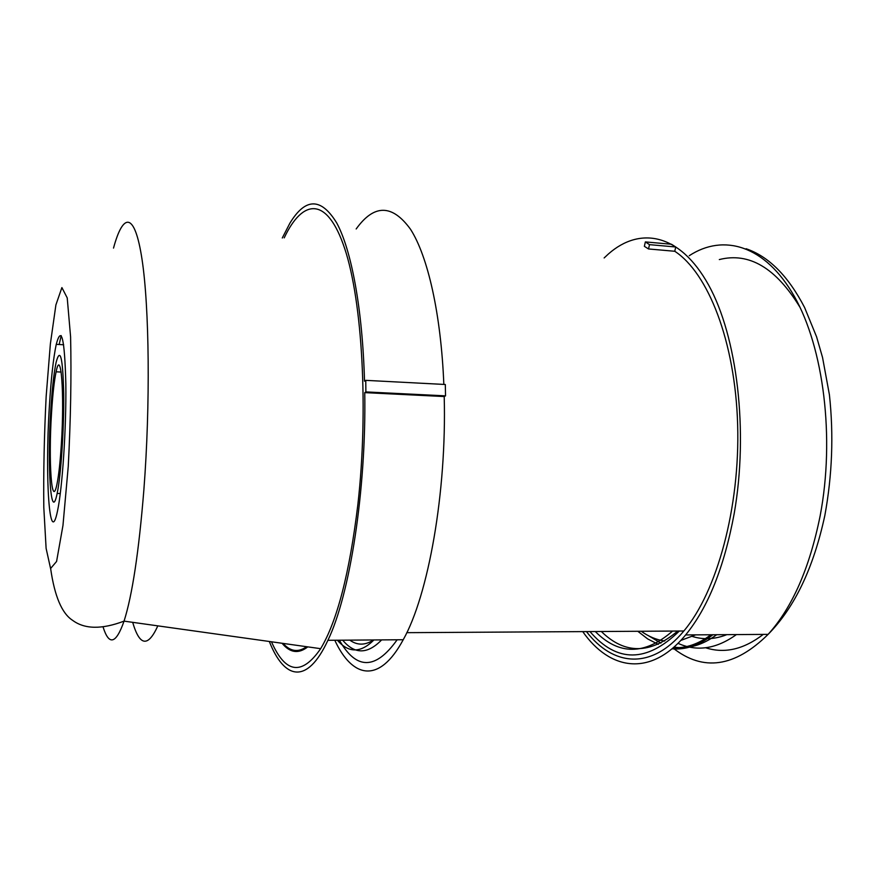 <?xml version="1.0" encoding="UTF-8"?>
<svg xmlns="http://www.w3.org/2000/svg" width="876" height="876" viewBox="0 0 876 876"><rect width="100%" height="100%" fill="white"/><g stroke="black" fill="none" stroke-linecap="round" stroke-linejoin="round"><path stroke-width="1.31" d="M604.144 257.949L608.546 253.854C639.973 226.238 679.929 233.29 708.553 284.941C737.121 336.307 748.717 431.222 734.154 513.796C724.189 567.254 708.027 607.637 685.634 634.936C650.518 677.466 609.74 670.26 582.737 631.618M157.822 625.858C148.044 647.452 139.667 646.269 132.681 622.332M49.363 406.606C51.071 378.75 53.359 357.999 56.25 344.345C61.462 324.963 64.66 338.136 65.842 383.885C66.379 428.09 62.36 488.403 57.553 510.785C49.527 550.413 44.796 476.719 49.363 406.606M271.472 641.79C285.466 673.589 301.859 675.889 320.66 648.678C337.15 621.15 349.546 573.145 357.857 504.664C368.621 409.639 362.248 300.939 344.739 248.664C327.208 195.895 302.757 198.567 284.207 237.867M306.611 646.707C298.212 652.675 290.372 651.58 283.101 643.411M373.921 639.951C360.792 653.135 348.604 653.222 337.391 640.236M50.742 410.986C47.107 466.864 50.928 524.363 57.148 493.462C60.948 475.865 64.112 428.583 63.718 393.696C62.82 357.342 60.291 346.852 56.141 362.248C53.885 372.924 52.089 389.163 50.742 410.986M51.509 413.384C52.659 394.758 54.192 380.896 56.108 371.807C60.937 347.06 64.704 393.193 61.331 444.515C60.192 462.287 58.736 475.504 56.962 484.165C51.673 510.467 48.366 461.499 51.509 413.384M445.534 395.853L445.315 384.498L365.763 380.348L365.883 391.911L364.745 392.623L444.209 396.543L445.534 395.853L365.883 391.911M282.28 237.987L289.868 223.227C305.45 197.538 321.076 197.45 336.734 222.964C351.451 250.142 362.555 308.954 364.515 381.17L365.763 380.348M443.836 384.422C441.011 313.717 427.751 256.088 410.526 229.282C392.207 204.086 374.096 203.988 356.171 228.975M334.785 640.247C352.426 678.276 379.188 684.309 403.223 639.732C428.287 595.362 446.782 492.476 444.209 396.543M269.326 641.484C284.229 679.469 307.049 685.328 327.909 640.301C349.787 595.22 366.398 490.319 364.745 392.623M645.36 241.907L649.51 244.645L648.525 248.959L644.364 246.32L645.36 241.907L671.487 244.251L675.757 246.988L649.51 244.645M675.757 246.988L674.761 251.27L648.525 248.959M710.962 634.761C698.402 644.112 685.864 648.404 673.348 647.649M658.325 644.364L647.758 638.976L637.794 631.278M716.678 634.728C702.344 645.251 688.12 649.368 673.994 647.068M660.887 643.126L648.492 635.735M671.991 648.798C685.58 650.036 699.19 645.36 712.834 634.75M641.232 631.268C648.645 636.567 656.452 639.819 664.665 641.035M680.794 640.444L695.566 634.87M373.483 639.951C365.193 645.448 357.298 645.513 349.798 640.137M342.702 640.192C354.616 654.503 367.591 654.405 381.629 639.896M307.772 646.871C298.541 654.087 289.978 652.883 282.072 643.269M672.604 631.07C644.736 655.226 618.971 655.379 595.308 631.541M586.471 631.596C612.718 665.913 650.934 670.72 683.849 631.005C716.842 592.023 740.121 507.795 737.647 424.663C735.238 341.465 708.071 272.929 674.761 251.27M397.146 639.776C375.618 670.009 356.357 670.162 339.395 640.214M689.259 255.693C723.258 233.443 765.022 244.831 794.335 296.395C823.582 347.75 835.047 437.639 820.155 515.811C809.61 568.086 792.265 607.605 768.121 634.366C734.778 667.26 703.056 671.804 672.954 647.988M800.018 307.366C776.005 267.936 749.1 252.003 719.316 259.57M705.629 647.758C724.54 653.857 743.746 649.401 763.248 634.399M678.002 643.323C696.869 651.897 716.327 648.985 736.398 634.585M726.828 634.651C715.046 639.316 703.57 639.929 692.401 636.48M677.695 631.048C650.211 654.328 624.763 654.481 601.341 631.497M589.964 631.574C616.945 662.946 646.74 662.771 679.338 631.038M68.251 466.404L62.962 525.49L56.579 561.461L50.578 568.513L46.11 548.376L43.8 507.401C43.417 472.427 44.205 435.449 46.154 396.456L50.37 343.918L55.9 304.925L61.9 287.591L67.222 297.906L70.595 336.866C71.482 376.034 70.704 419.221 68.251 466.404M103.072 626.975C109.018 645.962 116.015 644.013 124.053 621.128C132.287 595.286 138.89 551.53 143.872 489.859C150.442 404.394 149.325 307.137 142.032 259.395C134.729 211.269 123.1 212.529 113.519 248.083M685.634 634.936L768.121 634.366C794.663 607.473 813.574 567.834 824.853 515.438C832.222 475.164 833.744 434.956 829.419 394.813L822.542 357.474L816.574 336.778L804.562 307.443C788.181 275.962 768.679 256.394 746.089 248.74M56.25 344.345L63.663 344.761M61.2 335.596L59.152 344.509M50.644 568.612C54.597 596.227 61.9 613.452 72.555 620.296C84.578 629.286 101.747 629.57 124.053 621.128L320.66 648.678M57.148 493.462L60.291 493.538M56.108 371.807L61.145 372.059M327.909 640.301L403.223 639.732M683.849 631.005L406.803 632.669"/></g></svg>
